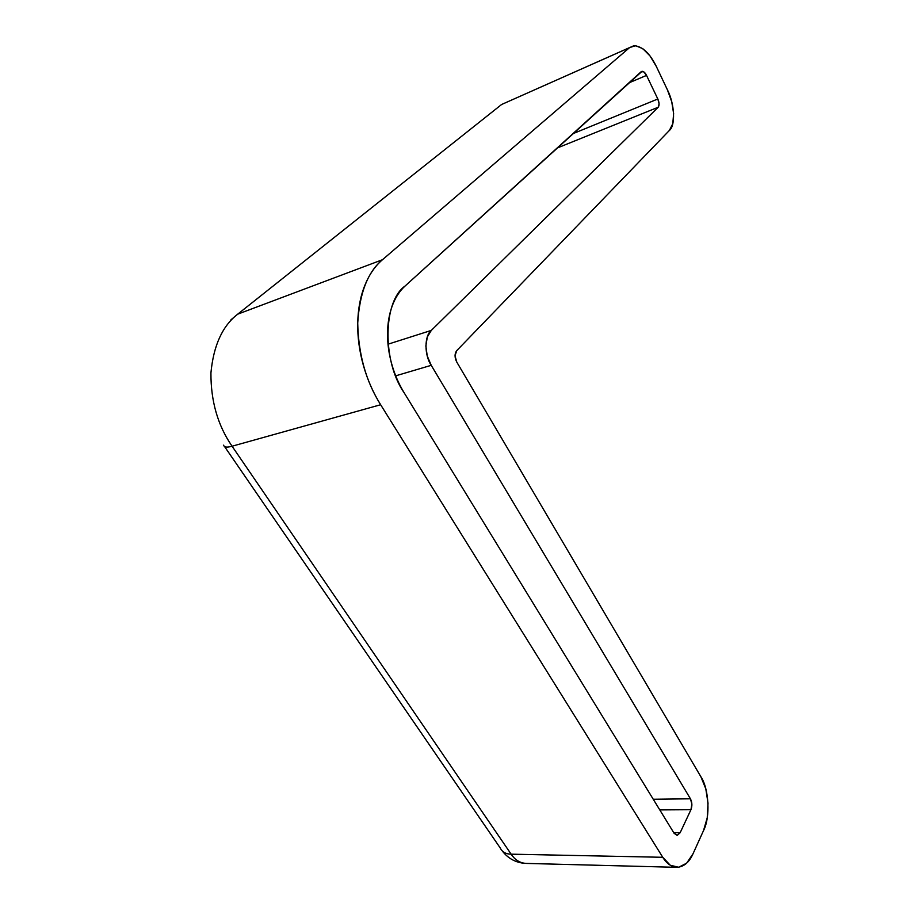 <?xml version="1.0" encoding="UTF-8"?>
<svg xmlns="http://www.w3.org/2000/svg" width="913" height="913" viewBox="0 0 913 913"><rect width="100%" height="100%" fill="white"/><g stroke="black" fill="none" stroke-linecap="round" stroke-linejoin="round"><path stroke-width="1.37" d="M656.299 66.398L650.022 55.944L642.775 48.651L635.596 45.684L629.616 47.579L382.479 259.714C374.969 266.151 369.023 274.859 364.652 285.837C360.304 296.862 357.999 309.29 357.725 323.145C357.485 337.011 359.368 351.071 363.351 365.314C367.38 379.557 373.143 392.693 380.641 404.733L662.77 857.296L670.245 865.227L678.644 867.259L686.622 863.196L693.001 853.815L703.501 830.625L707.233 817.831L708.02 803.178L705.795 788.798L700.876 776.723L456.762 362.05L455.016 355.762L456.728 350.649L669.355 130.479L672.801 123.643L673.623 113.543L671.717 101.663L667.369 89.736L656.299 66.398C649.759 53.137 642.295 46.243 633.919 45.696L501.614 104.493L629.616 47.579L382.479 259.714L237.7 314.175L501.614 104.493L495.451 109.389L501.614 104.493L506.179 102.473L501.614 104.493L237.7 314.175L382.479 259.714C367.791 271.891 359.539 293.039 357.725 323.145C358.387 354.301 366.022 381.497 380.641 404.733L232.073 446.217L380.641 404.733L662.77 857.296L511.143 854.169L232.073 446.217C226.995 447.667 224.176 447.313 223.605 445.167C224.176 447.313 226.995 447.667 232.073 446.217C217.853 425.629 210.8 401.206 210.926 372.938C213.516 345.513 222.441 325.93 237.7 314.175C222.441 325.93 213.516 345.513 210.926 372.938C210.8 401.206 217.853 425.629 232.073 446.217L511.143 854.169L662.77 857.296C666.673 863.687 671.546 867.042 677.366 867.35C684.157 866.585 689.372 862.077 693.001 853.815L703.501 830.625C710.508 817.512 709.013 788.558 700.876 776.723L456.762 362.05C454.514 357.497 454.503 353.685 456.728 350.649L669.355 130.479C675.757 125.549 674.627 103.58 667.369 89.736L656.299 66.398M405.087 286.02L641.177 71.705L643.791 71.842L646.53 75.391L657.828 99.003L659.095 103.831L658.205 107.232L431.313 330.403L427.307 337L425.857 345.981L427.238 355.956L431.233 365.326L690.433 798.795L691.894 804.17L690.947 809.705L680.139 832.747L677.241 835.349L674.114 833.295L404.242 392.921C398.821 384.065 394.644 374.433 391.723 364.013C388.812 353.605 387.42 343.311 387.534 333.131C387.66 322.974 389.269 313.81 392.339 305.627C395.42 297.467 399.677 290.927 405.087 286.02L642.079 71.294C643.733 71.397 645.217 72.755 646.53 75.391L628.852 82.9L646.53 75.391L657.828 99.003L572.885 133.697L657.828 99.003C659.357 102.678 659.483 105.417 658.205 107.232L431.313 330.403L388.002 344.201L431.313 330.403C424.305 335.801 424.214 355.066 431.233 365.326L690.433 798.795L653.252 799.252L690.433 798.795C692.168 802.333 692.339 805.962 690.947 809.705L680.139 832.747L673.76 832.702L680.139 832.747L677.069 835.349L674.114 833.295L404.242 392.921C381.988 361.411 382.992 301.176 405.087 286.02M526.253 863.413C520.09 863.105 515.058 860.023 511.143 854.169C505.893 854.123 502.241 852.034 500.187 847.915C502.241 852.034 505.893 854.123 511.143 854.169C515.058 860.023 520.09 863.105 526.253 863.413L676.282 867.316M659.779 809.899L690.947 809.705L659.779 809.899M395.706 375.825L431.233 365.326L395.706 375.825M557.067 148.066L658.205 107.232L557.067 148.066M230.932 319.835L237.7 314.175M642.079 71.294L641.234 71.659M525.101 863.378C515.754 862.648 508.153 858.528 502.298 851.007M500.187 847.915L224.621 446.64"/></g></svg>
